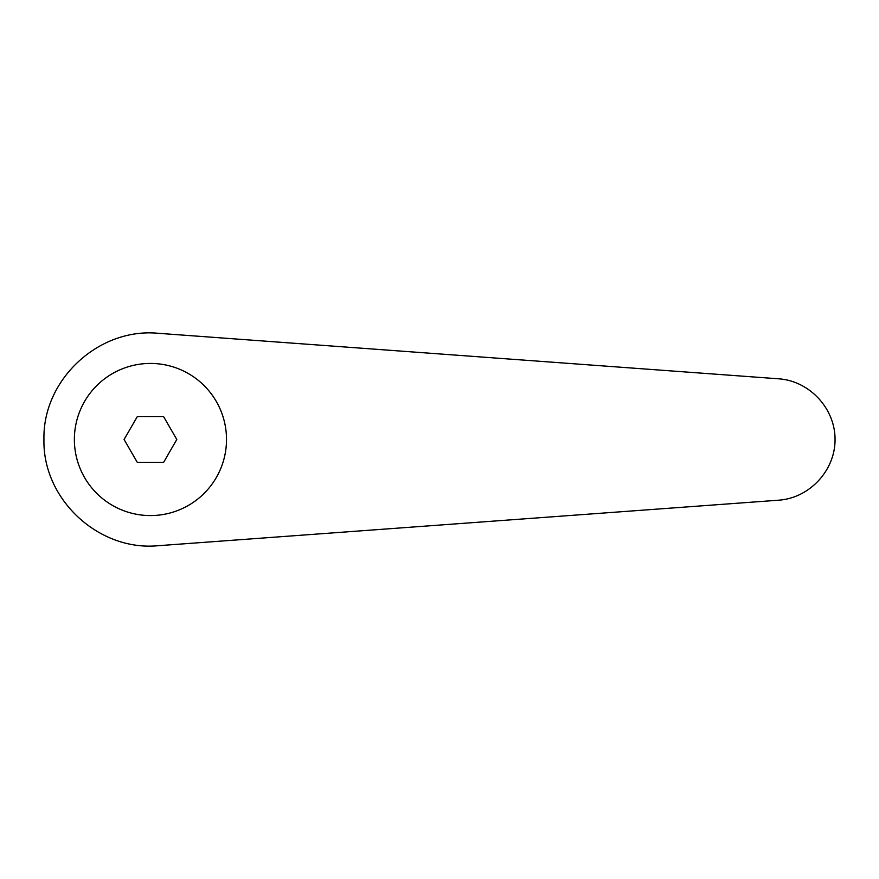 <?xml version="1.0" encoding="UTF-8"?>
<svg xmlns="http://www.w3.org/2000/svg" width="879" height="879" viewBox="0 0 879 879"><rect width="100%" height="100%" fill="white"/><g stroke="black" fill="none" stroke-linecap="round" stroke-linejoin="round"><path stroke-width="1.32" d="M150.441 363.434A76.066 76.066 0 0 0 74.374 439.5A76.066 76.066 0 0 0 150.441 515.566A76.066 76.066 0 0 0 226.507 439.5A76.066 76.066 0 0 0 150.441 363.434M158.242 333.295C98.701 327.515 42.544 379.695 43.95 439.5C42.544 499.305 98.701 551.485 158.242 545.705L778.651 500.195C809.526 498.107 835.226 470.441 835.05 439.5C835.226 408.559 809.526 380.893 778.651 378.805L158.242 333.295M137.267 462.321L124.082 439.5L137.267 416.679L163.626 416.679L176.8 439.5L163.626 462.321L137.267 462.321"/></g></svg>
